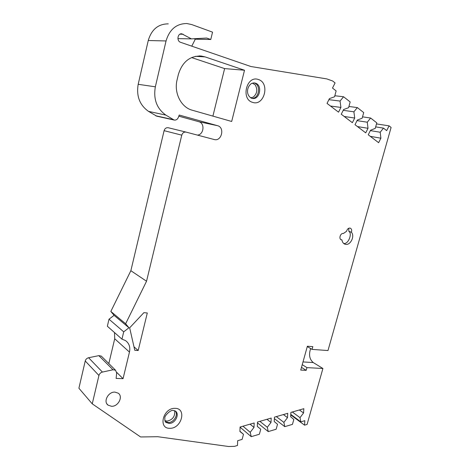 <?xml version="1.0" encoding="UTF-8"?>
<svg xmlns="http://www.w3.org/2000/svg" width="470" height="470" viewBox="0 0 470 470"><rect width="100%" height="100%" fill="white"/><g stroke="black" fill="none" stroke-linecap="round" stroke-linejoin="round"><path stroke-width="0.7" d="M165.17 421.343L166.268 422.512C165.123 422.207 164.659 420.679 164.87 417.912C164.112 416.156 170.845 409.376 173.266 410.486L175.287 410.986C180.063 413.917 175.245 423.693 169.171 423.399L166.268 422.512L165.399 421.643L168.295 422.536C173.694 422.783 178.606 414.687 175.298 410.997M174.346 410.615L174.722 411.397C175.01 416.643 172.472 419.886 167.12 421.12L166.944 421.12M253.829 82.855L255.357 83.12C262.877 85.211 259.769 100.151 252.202 98.447L251.803 98.365C259.07 98.988 261.314 84.935 254.217 82.996L253.706 82.855M111.531 406.291L108.065 405.146C102.977 401.691 108.306 391.598 114.938 392.109L118.234 393.184C123.41 396.562 118.234 406.697 111.531 406.291M341.602 239.906L341.373 239.841C338.441 239.054 340.45 232.738 343.394 233.502L346.613 231.263C347.242 228.961 348.435 227.915 350.209 228.126C351.625 228.825 352.018 230.194 351.384 232.233C355.126 236.016 350.45 245.604 345.479 244.335L344.968 244.2C343.294 243.566 342.295 242.144 341.972 239.941L341.602 239.906M340.744 239.488L341.972 239.941M343.646 243.437C348.376 244.612 352.582 233.337 348.828 231.34L351.384 232.233M168.272 23.864C158.202 23.941 151.528 29.487 148.256 40.508L138.186 84.306C136.224 96.097 139.678 105.127 148.543 111.39L156.763 116.178M178.806 116.166L198.822 121.707L217.575 125.702L179.223 115.05L178.3 117.518C177.419 119.468 176.033 120.308 174.141 120.038L165.863 115.097C156.751 108.582 153.249 99.152 155.347 86.809L166.057 40.955C169.517 29.41 176.45 23.6 186.849 23.529L191.754 24.575L212.552 32.148L210.772 39.492L195.285 39.192L193.987 38.734M252.349 83.102L255.122 84.77C257.813 89.417 257.208 93.524 253.312 97.096L250.575 97.801M239.935 431.254L243.484 434.298L242.109 439.391L237.65 440.719L237.497 445.448L234.524 446.353L228.549 446.5L157.791 436.712L140.606 436.965L92.249 403.842L98.935 375.483C99.464 373.709 100.627 372.569 102.425 372.07L113.006 369.772L115.526 370.207L116.672 372.939L116.114 378.426L123.052 378.673L116.683 372.34M101.908 356.707L101.285 356.09L98.835 355.643L88.595 357.735C86.862 358.199 85.74 359.28 85.235 360.984L78.901 388.238L92.249 403.842M376.499 123.915L389.089 125.854L386.681 130.631L383.491 128.128L380.195 132.246L380.894 138.204L378.632 142.692L368.257 134.796L370.548 130.243L375.248 128.398L376.793 122.864L370.642 118.029L367.27 122.206L368.022 128.298L365.725 132.863L354.991 124.691L357.323 120.062L362.147 118.223L363.71 112.583L357.341 107.577L353.898 111.813L354.709 118.046L352.371 122.694L341.255 114.234L343.629 109.522L348.593 107.695L350.168 101.937L343.57 96.755L340.045 101.05L340.926 107.436L338.541 112.165L327.026 103.4L329.447 98.6L334.552 96.785L336.132 90.91L332.496 88.055L335.087 82.931L332.654 80.999L326.815 78.907L250.915 66.523L180.609 42.318C176.432 41.125 177.507 33.2 181.778 33.799L191.408 38.881L206.677 38.035L210.772 39.492M301.487 367.364L306.176 370.348L300.735 370.072L307.374 346.22L312.809 346.637L312.039 349.38L327.984 350.555L391.099 127.446L389.089 125.854M380.894 138.204L370.272 136.329M368.022 128.298L357.453 126.571M354.709 118.046L344.199 116.478M340.926 107.436L330.486 106.032M250.052 424.163L253.994 427.412L250.222 432.312L251.238 436.665L259.37 434.239L260.744 429.216L257.325 426.419M243.484 434.298L239.923 431.513L240.076 427.03L254.17 422.977L253.994 427.412M266.966 419.299L270.99 422.465L267.295 427.283L268.247 431.589L276.149 429.233L277.517 424.275L274.221 421.52L274.433 417.149L287.74 413.324L287.505 417.654L283.886 422.401L284.773 426.66L292.452 424.369L293.821 419.469L290.648 416.737L290.889 412.413L303.826 408.694L303.561 412.971L300.013 417.648L300.841 421.866L304.842 420.673L304.566 425.18L307.092 424.416L322.913 368.492L306.939 367.628L302.239 364.661M260.744 429.216L257.319 426.443L257.501 422.019L271.19 418.083L270.99 422.465M283.404 414.569L287.505 417.654M299.39 409.969L303.561 412.971M109.005 319.201L123.71 331.832L128.962 327.766L114.075 315.341L109.005 319.201L107.354 326.239L121.965 339.152L125.378 340.509C129.121 343.176 130.484 347.03 129.467 352.083L123.052 378.673M242.961 426.202L250.222 432.312M259.881 421.337L267.295 427.283M276.325 416.602L283.886 422.401M292.322 412.002L300.013 417.648M306.176 370.348L306.939 367.628M307.274 346.566L312.039 349.38M380.195 132.246L370.366 130.607M367.27 122.206L357.036 120.631M353.898 111.813L343.223 110.327M340.045 101.05L328.906 99.675M177.907 38.628L191.408 38.881M348.828 231.34L348.764 228.238M138.186 350.508L134.778 350.297L129.661 327.819L143.891 312.662L147.298 312.985L138.186 350.508L133.985 346.825M177.09 79.835L178.353 74.519C182.307 61.84 189.968 55.683 201.348 56.048L205.079 56.894L244.512 70.242L231.681 121.472L192.183 110.197C181.173 107.395 173.736 92.925 177.09 79.835M217.575 125.702C225.071 127.446 221.617 141.687 214.25 139.537L186.091 132.111C183.976 131.841 182.536 132.857 181.767 135.16L146.546 281.23L130.86 270.708L110.832 311.446L125.643 323.754L128.962 327.766M110.832 311.446L114.075 315.341M123.71 331.832L121.965 339.152M240.07 427.183L251.238 436.665M257.466 422.865L268.247 431.589M274.363 418.606L284.773 426.66M290.777 414.405L300.841 421.866M290.748 414.928L304.566 425.18M322.913 368.492L313.226 362.546C309.454 359.239 308.602 354.58 310.664 348.57M383.491 128.128L375.671 126.882M370.642 118.029L362.529 116.848M357.341 107.577L348.928 106.473M343.57 96.755L334.828 95.745M191.772 46.16L195.285 39.192M186.044 132.099L168.272 127.746C166.221 127.482 164.829 128.451 164.101 130.66L130.86 270.708M125.643 323.754L146.546 281.23M191.578 57.563L224.619 68.591L244.512 70.242M224.619 68.591L212.904 116.114M114.516 332.572L114.709 338.77L108.823 363.563M198.822 121.707C205.155 123.111 203.868 134.82 197.388 135.09M174.993 408.348C186.984 408.095 181.708 428.64 169.929 428.299C157.75 428.875 163.031 407.778 174.993 408.348M252.619 102.366C240.54 99.229 246.597 75.03 258.418 79.524C270.291 83.02 264.263 106.496 252.619 102.366M155.623 115.743L173.136 119.627M113.006 369.772L98.835 355.643M102.425 372.07L88.595 357.735M183.13 34.222L179.939 34.198M98.935 375.483L85.235 360.984M313.226 362.546L302.997 361.935M148.543 111.39L165.863 115.097M164.101 130.66L181.767 135.16M195.42 56.318L205.079 56.894M114.709 338.77L129.467 352.083M166.057 40.955L148.256 40.508M155.347 86.809L138.186 84.306M254.023 82.861L251.474 83.496C249.458 84.982 248.195 86.985 247.678 89.512C247.079 93.6 248.418 96.538 251.697 98.324L252.202 98.447M167.12 421.12L164.882 420.603M106.843 403.777L108.065 405.146M101.285 356.09L115.526 370.207M156.598 116.149L174.141 120.038M181.273 33.799L181.778 33.799M168.272 127.746L186.091 132.111M199.168 55.918L201.348 56.048"/></g></svg>
